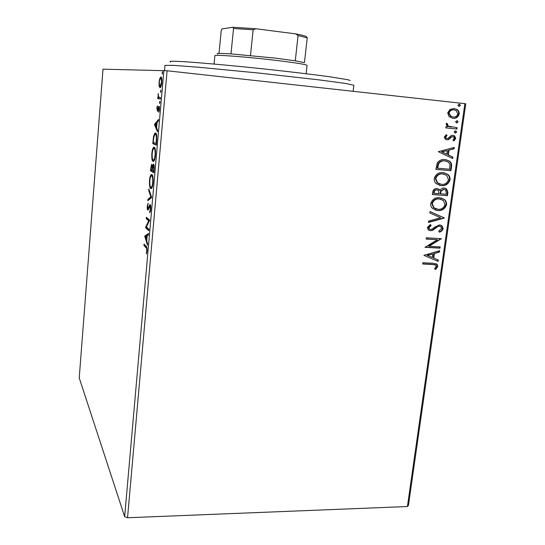 <?xml version="1.0" encoding="UTF-8"?>
<svg xmlns="http://www.w3.org/2000/svg" width="545" height="545" viewBox="0 0 545 545"><rect width="100%" height="100%" fill="white"/><g stroke="black" fill="none" stroke-linecap="round" stroke-linejoin="round"><path stroke-width="0.82" d="M407.422 506.537L464.878 103.645L465.771 103.788L408.43 505.399L407.422 506.537L127.544 517.75L124.655 516.653L79.229 377.896L103.005 69.174L167.097 70.768L127.544 517.75M159.154 86.171L159.058 82.22L159.835 78.351L160.898 76.995C161.661 77.009 161.967 78.827 161.811 82.459C161.483 85.265 161.013 86.941 160.407 87.493L159.964 87.691L159.154 86.171L160.189 86.239M160.305 99.054L157.675 98.591L157.805 97.146L158.186 97.214L158.159 93.556L158.656 97.064L160.434 97.596L160.305 99.054M156.762 108.53L157.369 105.846L157.43 109.94L158.949 106.193C159.372 106.268 159.542 107.351 159.447 109.429L158.827 112.331L158.833 107.644L157.464 111.33L157.083 108.564M156.647 140.808L156.265 145.147L152.791 143.621L153.533 136.529L154.766 133.218L155.55 132.994C156.585 133.164 156.946 135.766 156.647 140.808M153.84 172.765L150.434 170.714L151.49 164.515L151.857 164.433L152.43 166.559L153.561 164.154C154.133 164.495 154.33 166.13 154.167 169.073L153.84 172.765M151.667 197.528L147.811 200.764L147.947 199.266L150.856 196.799L148.703 190.525L148.839 189.013L151.667 197.528M148.88 229.275L148.758 230.671L145.481 227.531L148.703 220.841L146.258 218.64L146.38 217.264L149.677 220.207L146.428 226.952L148.88 229.275M146.06 247.75L143.921 245.454L144.043 244.099L146.217 246.415C146.857 246.497 147.143 248.002 147.075 250.925L146.401 253.895L146.734 250.571C146.721 248.704 146.496 247.764 146.06 247.75L146.973 247.798M124.655 516.653L163.888 70.462M144.732 236.169L148.519 233.451L148.383 234.963L147.164 235.76L146.721 240.795L147.613 243.731L147.484 245.243L144.732 236.169L145.767 235.992L144.752 235.937M150.74 209.191C150.475 211.249 150.107 212.407 149.643 212.666L150.379 209.008L150.032 205.996L148.294 209.771L147.736 210.057C147.307 209.723 147.143 208.442 147.252 206.221L148.104 203.21L147.586 206.514L148.083 208.64L149.725 204.682L150.161 204.607C150.665 205.043 150.856 206.569 150.74 209.191M150.665 188.584C149.698 187.998 149.31 185.3 149.487 180.49C149.848 177.254 150.379 175.313 151.074 174.679L151.871 174.543C152.852 175.061 153.247 177.793 153.063 182.739C152.689 185.961 152.157 187.875 151.462 188.481L150.665 188.584L151.278 188.625M153.036 161.395C152.055 160.959 151.66 158.329 151.837 153.506C152.219 150.1 152.784 148.063 153.52 147.402L154.262 147.218C155.264 147.586 155.666 150.25 155.475 155.202C155.087 158.581 154.521 160.591 153.792 161.238L153.506 161.429M154.453 124.539L158.52 119.423L158.384 120.997L157.069 122.577L156.606 127.823L157.58 130.139L157.444 131.713L154.453 124.539L155.359 124.628M159.644 103.625L159.855 101.2L159.644 103.625M160.625 92.446L160.843 90.007L160.625 92.446M162.233 74.113L162.451 71.661L162.233 74.113M449.046 116.596L447.704 112.815L450.041 109.422L454.183 108.557L456.744 109.368C458.495 110.308 459.319 111.868 459.21 114.034C458.086 117.236 455.954 118.653 452.813 118.299L449.046 116.596M456.887 129.008L445.796 127.891L445.98 126.569L447.622 126.733L446.11 124.24L446.628 123.272L447.724 124.022L447.445 124.594L448.419 126.188L457.078 127.687L456.887 129.008L445.796 127.877M444.318 137.033L446.26 134.642L447.104 135.507L445.694 137.088L446.294 138.26L447.016 138.505L448.065 138.287L451.185 135.562L452.956 135.296L454.55 135.834L455.756 138.389L453.876 140.944L452.963 140.092L454.38 138.403L453.651 136.904L451.73 136.829L448.651 139.575L446.88 139.827L445.36 139.316L444.318 137.033M451.532 166.75L450.981 170.674L435.857 169.393L437.328 162.819C439.427 160.21 442.015 159.14 445.095 159.61L449.489 161.095C451.287 162.39 451.969 164.27 451.532 166.75L451.049 166.647L450.49 170.571L450.981 170.674M447.431 195.675L432.362 194.545L432.689 192.16C433.166 189.612 434.603 188.413 436.988 188.57L439.134 189.347L439.979 190.396C441 188.672 442.404 187.889 444.202 188.039L446.587 188.904L447.908 192.331L447.431 195.675L432.376 194.449M444.25 218.109L428.479 222.455L428.67 221.059L440.653 217.762L429.801 212.938L429.998 211.535L444.284 217.898L428.52 222.156M440.169 246.899L439.992 248.159L425.018 247.328L437.363 239.718L426.17 239.064L426.347 237.79L441.334 238.676L429.044 246.272L440.169 246.899M432.655 264.488L422.702 263.998L422.879 262.738L432.982 263.242L437.07 264.271L437.771 266.485L435.625 269.482L434.569 268.787L436.245 266.423L435.816 265.211L432.199 264.291L422.729 263.821M464.878 103.645L167.097 70.768M423.901 255.36L439.631 250.686L439.433 252.056L434.419 253.486L433.772 258.092L438.309 260.019L438.112 261.389L423.901 255.36M443.146 228.641C442.52 230.542 441.252 231.714 439.352 232.156L438.739 231.073L441.6 228.641L440.898 226.747L439.393 226.161L437.86 226.488L432.866 230.235L430.482 230.753L428.22 229.874L427.375 227.565L430.38 224.513L431.163 225.569L428.922 227.674L429.392 229.002L430.598 229.472L432.648 228.818L434.365 227.34L439.59 224.887L442.036 225.848L443.146 228.641L442.669 228.478C442.118 230.269 440.959 231.4 439.195 231.87M437.812 210.568L432.716 208.612C431.231 207.393 430.557 205.738 430.7 203.646C432.267 199.279 435.21 197.297 439.549 197.692L444.284 199.422C445.96 200.662 446.709 202.413 446.546 204.682C444.986 208.953 442.077 210.908 437.812 210.568L435.285 210.057M441.314 185.634L436.484 183.842C434.815 182.602 434.052 180.845 434.188 178.576C435.755 174.175 438.718 172.2 443.065 172.642L447.554 174.23C449.393 175.49 450.231 177.336 450.081 179.768C448.515 184.067 445.592 186.022 441.314 185.634L439.379 185.286M438.316 151.694L454.278 147.409L454.074 148.833L448.985 150.141L448.31 154.923L452.902 157.103L452.704 158.527L438.316 151.694M455.232 133.075L454.128 131.849L455.545 130.875L456.649 132.101L455.232 133.075M456.662 122.959L455.559 121.726L456.976 120.752L458.079 121.985L456.662 122.959M459.013 106.377L457.902 105.13L459.326 104.163L460.436 105.41L459.013 106.377M436.014 263.644L437.771 266.485M437.308 266.28L435.23 269.223M435.026 264.768L432.199 264.291M439.113 250.829L438.97 251.872L439.433 252.056M438.97 251.872L434.419 253.486M433.956 253.296L433.309 257.901L433.772 258.092M433.309 257.901L438.309 260.019M437.839 259.822L437.649 261.191M432.812 253.943L427.082 255.258L432.314 257.472L432.812 253.943L427.539 255.448L432.314 257.472M427.082 255.258L427.539 255.448M439.679 246.871L439.522 247.975L439.992 248.159M439.522 247.975L425.039 247.171M426.19 238.914L437.363 239.718M440.844 238.649L441.293 238.962M440.823 238.785L428.588 246.095L429.044 246.272M439.869 226.236L439.393 226.161M438.923 225.998L437.397 226.325L437.86 226.488M437.397 226.325L432.396 230.072L432.866 230.235M432.396 230.072L430.482 230.753M430.019 230.583L429.085 230.426M430.128 224.635L431.163 225.569M430.7 225.412L428.459 227.51L428.922 227.674M428.459 227.51L428.935 228.839L429.746 229.247M440.51 225.037L441.566 225.684L442.669 228.478M429.991 211.589L444.284 217.898M441.321 197.978L443.807 199.286C445.476 200.526 446.232 202.277 446.062 204.538L446.546 204.682M446.062 204.538C444.509 208.803 441.6 210.765 437.342 210.418M440.755 199.197L438.889 198.843C435.455 198.537 433.091 200.11 431.797 203.558L433.507 207.638L435.918 208.871M439.365 198.98C435.925 198.673 433.561 200.247 432.26 203.701L433.97 207.781L437.989 209.28C441.395 209.573 443.732 208.02 444.999 204.613L443.255 200.403L438.889 198.843M431.797 203.558L432.26 203.701M437.546 188.645L439.979 190.396M444.863 188.134L446.11 188.774L447.425 192.201L447.908 192.331M447.425 192.201L446.955 195.546M444.325 189.374L443.541 189.204L440.571 191.029L440.013 193.72L446.076 194.272L446.287 192.801L445.544 189.912L444.018 189.333L441.041 191.152L440.483 193.85M437.158 189.905L436.361 189.742C434.944 189.64 434.093 190.355 433.813 191.895L433.622 193.237L438.936 193.734L438.378 190.443L436.831 189.864C435.414 189.762 434.563 190.484 434.283 192.024L434.093 193.366M433.813 191.895L434.283 192.024M436.361 189.742L436.831 189.864M440.571 191.029L441.041 191.152M443.541 189.204L444.018 189.333M444.27 172.813L447.07 174.114C448.91 175.381 449.748 177.22 449.598 179.652L450.081 179.768M449.598 179.652C448.031 183.944 445.108 185.899 440.837 185.511M443.868 174.08L442.404 173.828C438.957 173.487 436.586 175.054 435.278 178.528L437.185 182.827L439.869 184.047M442.881 173.944C439.433 173.596 437.056 175.17 435.748 178.644L437.655 182.943L441.491 184.333C444.911 184.66 447.254 183.113 448.535 179.686L446.607 175.279L442.404 173.828M435.278 178.528L435.748 178.644M450.49 170.571L435.864 169.332M446.11 159.746L448.998 161C450.797 162.287 451.478 164.174 451.049 166.647M445.721 161.02L444.427 160.823C441.906 160.434 439.829 161.334 438.194 163.534L437.124 168.112L449.618 169.243L449.925 164.331L448.351 162.063L444.911 160.918C442.383 160.53 440.306 161.436 438.671 163.636L437.594 168.221M438.194 163.534L438.671 163.636M444.427 160.823L444.911 160.918M453.753 147.545L453.583 148.751L454.074 148.833M453.583 148.751L448.985 150.141M448.501 150.052L447.827 154.828L448.31 154.923M447.827 154.828L452.902 157.103M452.411 157.008L452.234 158.302M447.356 150.556L441.525 151.837L446.839 154.221L447.356 150.556L442.002 151.926L446.839 154.221M441.525 151.837L442.002 151.926M446.008 134.813L447.104 135.507M446.614 135.439L445.211 137.013L445.694 137.088M445.211 137.013L445.803 138.185L447.016 138.505M452.915 135.296L454.053 135.766L455.259 138.314L455.756 138.389M455.259 138.314L453.638 140.719M451.73 136.829L452.827 136.625M451.24 136.761L449.897 138.048L450.388 138.123M449.897 138.048L448.16 139.493L448.651 139.575M448.16 139.493L446.88 139.827M455.348 130.875L456.649 132.101M456.151 132.033L454.918 133.014M446.484 123.442L447.724 124.022M447.234 123.96L446.955 124.539L447.445 124.594M446.955 124.539L447.929 126.127L449.577 126.719M449.087 126.658L451.458 127.094M456.581 127.639L456.39 128.94M456.737 120.745L458.079 121.985M457.582 121.923L456.39 122.904M453.787 108.523L456.24 109.327C457.998 110.267 458.815 111.82 458.706 113.987L459.21 114.034M458.706 113.987C457.65 117.093 455.593 118.524 452.548 118.265M454.005 109.886L453.508 109.845C451.165 109.538 449.516 110.56 448.583 112.917L450.395 116.242L453.011 116.977C455.348 117.277 456.962 116.248 457.848 113.898L456.083 110.567L454.005 109.886C451.655 109.586 450.013 110.608 449.073 112.965L450.892 116.296L453.011 116.977M448.583 112.917L449.073 112.965M459.013 104.156L460.436 105.41M459.932 105.369L458.808 106.343M146.939 247.641L144.936 245.509L143.921 245.454M144.936 245.509L144.97 245.093M146.728 252.948L146.21 252.921M147.021 251.449L146.612 251.429M147.102 250.591L146.734 250.571M145.767 235.992L148.451 234.234M145.862 236.612L145.747 236.223M146.775 236.019L145.515 236.843L146.435 239.868L146.775 236.019L147.136 236.033M146.803 239.882L146.435 239.868M148.833 229.813L146.503 227.585L145.481 227.531M146.503 227.585L145.508 227.245M149.473 220.889L148.703 220.841M149.548 220.732L147.273 218.702L146.258 218.64M147.273 218.702L147.327 218.116M150.325 211.433L149.568 211.385M150.754 209.035L150.379 209.008M150.679 206.044L150.032 205.996M148.431 209.484L148.274 208.653M147.613 206.248L147.252 206.221M148.88 208.217L148.335 208.183M149.385 206.78L148.819 206.746M150.12 206.003L150.481 205.158M148.921 199.838L148.969 199.334L147.947 199.266M148.969 199.334L151.619 197.099M151.53 196.84L150.856 196.799M149.371 190.566L148.703 190.525M151.483 188.461L150.917 187.255M149.848 180.518L149.487 180.49M151.462 175.872L152.109 174.754M151.66 187.112L152.123 187.351M152.682 175.981L152.334 175.994M151.748 175.953L151.108 176.062C150.556 176.573 150.134 178.099 149.834 180.654C149.691 184.544 150.004 186.724 150.781 187.187L151.435 187.099C151.987 186.615 152.409 185.096 152.702 182.548C152.859 178.556 152.539 176.355 151.748 175.953L152.695 176.021M153.07 182.575L152.702 182.548M153.888 172.247L150.434 170.714M151.456 170.796L151.537 169.904M151.994 165.864L152.225 165.081M152.791 166.586L152.43 166.559M153.683 165.591L153.949 164.76M151.02 168.078L150.897 169.522L151.98 170.169L152.041 169.447C152.225 167.349 152.13 166.143 151.742 165.844L151.02 168.078M152.375 165.891L151.742 165.844M152.409 169.475L152.041 169.447M152.348 170.197L151.98 170.169M152.389 169.665L152.328 170.374L153.608 171.137L153.751 169.509C153.956 167.261 153.847 165.946 153.438 165.571L152.389 169.665M154.14 165.626L153.438 165.571M154.126 169.536L153.751 169.509M153.983 171.164L153.608 171.137M153.792 161.238L153.227 160.005M152.198 153.533L151.837 153.506M153.894 148.594L154.576 147.47M153.963 159.862L154.453 160.121M155.482 155.1L155.114 155.073C155.27 151.067 154.944 148.921 154.133 148.635L154.848 148.696M154.133 148.635L153.533 148.792C152.954 149.323 152.505 150.931 152.191 153.615C152.048 157.519 152.368 159.637 153.159 159.978L153.779 159.849C154.351 159.331 154.8 157.737 155.114 155.073M156.292 144.793L152.791 143.621M153.819 143.71L153.915 142.64M153.963 136.57L153.533 136.529M155.168 134.39L155.89 133.232M156.81 138.171L156.408 138.137C156.32 135.691 155.986 134.452 155.427 134.417L156.177 134.486M155.427 134.417L154.807 134.588L153.792 137.408L153.261 142.361L156.027 143.553L156.408 138.137M156.401 143.587L156.027 143.553M155.502 124.458L154.473 124.308M155.502 124.403L158.391 120.942M156.653 123.075L155.298 124.703L156.299 127.087L156.653 123.075L157.021 123.109M156.667 127.121L156.299 127.087M157.989 110.056L157.314 109.988M158.07 109.749L157.58 109.702M159.208 107.678L159.392 107.065M159.297 106.657L158.5 106.575M159.106 111.48L158.656 111.439M159.474 107.706L158.833 107.644M157.825 110.615L157.757 109.715M160.06 102.412L159.447 102.351M160.312 98.979L157.675 98.591M158.718 98.693L158.84 97.283M158.99 97.296L158.186 97.214M161.041 91.247L160.428 91.185M161.736 78.562L160.441 78.609L159.058 82.22M161.402 77.438L160.877 78.466L159.835 78.351M160.523 87.357L160.196 86.28M160.836 86.13L160.094 86.233L161.477 82.438C161.579 79.754 161.347 78.425 160.775 78.453M159.378 82.254C159.29 84.904 159.528 86.226 160.094 86.233M162.648 72.948L162.035 72.88M170.558 62.021C169.236 61.51 170.272 61.251 173.678 61.231L182.139 61.585C197.072 62.477 223.593 64.787 253.214 67.818C282.937 70.898 311.917 74.311 330.331 76.859L348.132 79.774L350.122 80.551M353.112 91.308L353.855 85.231L345.346 83.426L319.908 79.986L259.638 73.146L199.266 67.301L173.671 65.38L164.971 65.38L164.515 70.523M306.12 73.725L307.06 65.386C306.222 64.46 295.731 62.777 275.579 60.332C246.531 56.857 213.633 54.405 214.866 55.699L214.056 64.051M217.55 54.078C215.909 53.287 220.391 53.226 230.998 53.887L275.123 58.104L295.267 60.808L304.444 62.607L307.237 37.884L298.074 35.541L295.737 33.885C301.692 34.989 305.275 35.916 306.474 36.658L307.237 37.884M219.001 53.451L221.256 30.302L222.047 28.926L232.94 27.25L255.83 28.756L295.737 33.885M230.998 53.887L233.533 28.483L232.94 27.25M295.267 60.808L298.074 35.541M255.83 28.756L253.125 29.784L233.533 28.483M250.475 55.481L253.125 29.784M434.706 228.287L435.176 228.45M440.101 193.066L440.578 193.196M437.24 167.261L437.717 167.363M151.013 168.18L150.652 168.153M153.39 140.876L153.029 140.848M156.538 142.041L156.163 142.013M158.411 108.366L157.975 108.319M437.07 264.271L436.606 264.066M429.392 229.002L428.935 228.839M442.036 225.848L441.566 225.684M444.284 199.422L443.807 199.286M433.97 207.781L433.507 207.638M439.134 189.347L438.657 189.224M446.587 188.904L446.11 188.774M447.554 174.23L447.07 174.114M437.655 182.943L437.185 182.827M449.489 161.095L448.998 161M446.294 138.26L445.803 138.185M454.55 135.834L454.053 135.766M456.117 131.066L455.62 130.998M448.419 126.188L447.929 126.127M457.528 120.929L457.03 120.867M456.744 109.368L456.24 109.327M450.892 116.296L450.395 116.242M459.844 104.32L459.346 104.279M148.083 208.64L148.724 208.68M149.725 204.682L150.263 204.716M151.074 174.679L152.103 174.761M151.435 187.099L152.198 187.153M151.49 164.515L151.987 164.556M153.186 164.243L153.71 164.283M153.52 147.402L154.555 147.491M153.779 159.849L154.535 159.91M154.766 133.218L155.802 133.307M157.43 109.94L158.002 109.995M158.69 106.295L159.154 106.336M160.475 77.192L161.313 77.281M160.428 86.09L161.109 86.158"/></g></svg>
